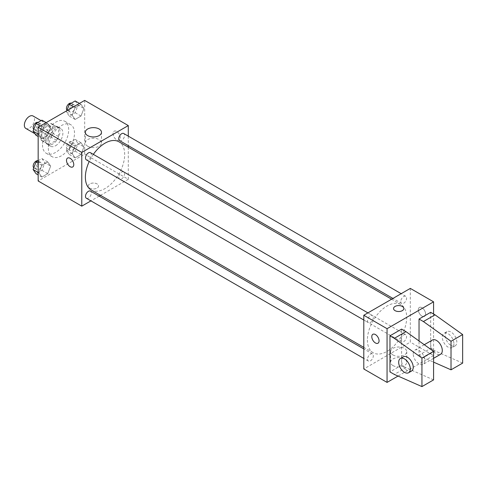 <?xml version="1.0" encoding="UTF-8"?>
<svg xmlns="http://www.w3.org/2000/svg" width="487" height="487" viewBox="0 0 487 487"><rect width="100%" height="100%" fill="white"/><g stroke="black" fill="none" stroke-linecap="round" stroke-linejoin="round"><path stroke-width="0.37" stroke-dasharray="2.44 1.83" d="M25.841 128.452A7.195 4.152 120 0 0 33.037 124.301A7.195 4.152 120 0 0 33.037 115.991M41.797 135.228A7.195 4.152 120 0 0 43.282 138.521A7.195 4.152 120 0 0 50.484 134.369A7.195 4.152 120 0 0 50.484 126.06A7.195 4.152 120 0 0 44.938 127.99A7.195 4.152 120 0 0 41.797 135.228M43.154 127.728L50.611 123.424A9.77 5.643 120 0 1 51.768 123.832A9.77 5.643 120 0 1 52.699 124.629L52.699 133.243A9.77 5.643 120 0 1 50.611 136.853L43.154 141.163A9.77 5.643 120 0 1 41.998 140.755A9.77 5.643 120 0 1 41.066 139.958L41.066 131.344A9.77 5.643 120 0 1 43.154 127.728L48.968 131.088L56.425 126.784L50.611 123.424M50.611 136.853L56.425 140.213L48.968 144.517L43.154 141.163M41.066 139.958L46.88 143.312L46.88 134.698L41.066 131.344M46.88 143.312A9.77 5.643 120 0 0 47.811 144.109A9.77 5.643 120 0 0 48.968 144.517M56.425 140.213A9.77 5.643 120 0 0 58.513 136.597L52.699 133.243M56.425 126.784A9.77 5.643 120 0 1 57.582 127.186A9.77 5.643 120 0 1 58.513 127.984L58.513 136.597M48.968 131.088A9.77 5.643 120 0 0 46.88 134.698M52.699 144.042A10.282 5.935 -60 0 1 47.556 144.554A10.282 5.935 -60 0 1 47.556 132.683A10.282 5.935 -60 0 1 57.837 126.748A10.282 5.935 -60 0 1 59.414 134.984A10.282 5.935 -60 0 1 52.699 144.042M55.603 145.723A10.282 5.935 120 0 0 62.318 136.664A10.282 5.935 120 0 0 60.747 128.428A10.282 5.935 120 0 0 52.821 131.18A10.282 5.935 120 0 0 48.335 141.522A10.282 5.935 120 0 0 50.465 146.228A10.282 5.935 120 0 0 55.603 145.723M58.513 127.984L52.699 124.629M42.521 144.882A18.506 10.684 120 0 0 46.356 153.35A18.506 10.684 120 0 0 64.856 142.667A18.506 10.684 120 0 0 64.856 121.306A18.506 10.684 120 0 0 50.599 126.261A18.506 10.684 120 0 0 42.521 144.882M48.335 148.237A18.506 10.684 120 0 0 52.17 156.711A18.506 10.684 120 0 0 70.67 146.027A18.506 10.684 120 0 0 70.67 124.66A18.506 10.684 120 0 0 56.413 129.621A18.506 10.684 120 0 0 48.335 148.237M83.928 146.897L80.988 154.464L75.114 157.861L72.173 153.679L75.114 146.106L80.988 142.715L83.928 146.897L80.988 154.464L75.114 157.861L72.173 153.679L75.114 146.106L80.988 142.715L83.928 146.897L78.109 143.537L75.175 151.11L69.3 154.501L66.36 150.325L69.3 142.752L75.175 139.361L78.109 143.537M83.928 108.485L80.988 116.058L75.114 119.449L72.173 115.273L75.114 107.7L80.988 104.309L83.928 108.485L80.988 116.058L75.114 119.449L72.173 115.273L75.114 107.7L80.988 104.309L83.928 108.485L78.109 105.131L75.175 112.704L69.3 116.095L66.36 111.913L66.829 110.701M84.677 100.401L84.677 154.117L38.163 180.975M50.666 166.097L47.726 173.67L41.852 177.061L38.911 172.885L41.852 165.312L47.726 161.921L50.666 166.097L47.726 173.67L41.852 177.061L38.911 172.885L41.852 165.312L47.726 161.921L50.666 166.097L44.853 162.743L41.912 170.31L36.038 173.707M50.666 127.691L47.726 135.264L41.852 138.655L38.911 134.473L41.852 126.906L47.726 123.509L50.666 127.691L47.726 135.264L41.852 138.655L38.911 134.473L41.852 126.906L47.726 123.509L50.666 127.691L44.853 124.337L41.912 131.904L36.038 135.295M128.294 147.196L128.294 179.295L84.677 154.117M128.294 179.295L100.499 195.342M99.141 196.121L90.917 200.869M89.766 188.104A5.138 2.965 0 0 0 95.367 188.749A5.138 2.965 0 0 0 98.544 186.01A5.138 2.965 0 0 0 93.401 183.039A5.138 2.965 0 0 0 88.263 186.01A5.138 2.965 0 0 0 89.766 188.104A5.138 2.965 0 0 0 95.367 188.749A5.138 2.965 0 0 0 98.544 186.004A5.138 2.965 0 0 0 93.401 183.039A5.138 2.965 0 0 0 88.263 186.004A5.138 2.965 0 0 0 89.766 188.104M91.136 189.936A27.796 16.047 120 0 0 118.931 173.889A27.796 16.047 120 0 0 118.931 141.79M93.346 154.367A27.796 16.047 120 0 0 89.231 161.489M128.294 136.141L128.294 145.637M119.607 140.621A4.109 2.374 120 0 0 123.716 138.247A4.109 2.374 120 0 0 123.716 133.499M118.755 177.146A4.109 2.374 120 0 0 119.607 179.027A4.109 2.374 120 0 0 123.716 176.653A4.109 2.374 120 0 0 123.716 171.905A4.109 2.374 120 0 0 120.551 173.007A4.109 2.374 120 0 0 118.755 177.146M86.345 198.233A4.109 2.374 120 0 0 90.46 195.859A4.109 2.374 120 0 0 90.46 191.111M90.46 152.699A4.109 2.374 -60 0 1 91.306 154.586A4.109 2.374 -60 0 1 89.517 158.719A4.109 2.374 -60 0 1 86.345 159.821M113.027 133.554A5.138 2.965 -120 0 0 115.273 138.722A5.138 2.965 -120 0 0 119.23 140.098A5.138 2.965 -120 0 0 119.23 134.168A5.138 2.965 -120 0 0 114.092 131.198A5.138 2.965 -120 0 0 113.027 133.554A5.138 2.965 -120 0 0 115.267 138.722A5.138 2.965 -120 0 0 119.23 140.104A5.138 2.965 -120 0 0 119.23 134.168A5.138 2.965 -120 0 0 114.092 131.198A5.138 2.965 -120 0 0 113.027 133.554M67.577 158.056L67.571 158.056A5.138 2.965 60 0 1 67.577 158.056A5.138 2.965 60 0 1 71.534 159.432A5.138 2.965 60 0 1 73.781 164.606A5.138 2.965 60 0 1 72.715 166.956L72.715 166.956M87.684 146.203A8.084 4.669 180 0 1 85.316 142.898A8.084 4.669 180 0 1 93.401 138.235A8.084 4.669 180 0 1 101.485 142.898A8.084 4.669 180 0 1 96.499 147.214A8.084 4.669 180 0 1 87.684 146.203M367.399 340.036A27.796 16.047 120 0 0 373.158 352.758A27.796 16.047 120 0 0 400.953 336.712A27.796 16.047 120 0 0 400.953 304.618A27.796 16.047 120 0 0 379.537 312.064A27.796 16.047 120 0 0 367.399 340.036M373.334 317.408A4.109 2.374 -60 0 1 371.538 321.548A4.109 2.374 -60 0 1 368.367 322.65A4.109 2.374 -60 0 1 368.367 317.901A4.109 2.374 -60 0 1 372.482 315.527A4.109 2.374 -60 0 1 373.334 317.408M400.777 339.969A4.109 2.374 120 0 0 401.629 341.85A4.109 2.374 120 0 0 405.744 339.476A4.109 2.374 120 0 0 405.744 334.733A4.109 2.374 120 0 0 402.572 335.829A4.109 2.374 120 0 0 400.777 339.969M367.521 359.175A4.109 2.374 120 0 0 368.367 361.056A4.109 2.374 120 0 0 372.482 358.682A4.109 2.374 120 0 0 372.482 353.933A4.109 2.374 120 0 0 369.31 355.035A4.109 2.374 120 0 0 367.521 359.175M400.777 301.563A4.109 2.374 120 0 0 401.629 303.444A4.109 2.374 120 0 0 405.744 301.069A4.109 2.374 120 0 0 405.744 296.321A4.109 2.374 120 0 0 402.572 297.423A4.109 2.374 120 0 0 400.777 301.563M410.316 288.401L410.316 342.118L363.795 368.976M392.966 365.56A8.084 4.669 0 0 0 401.781 366.577A8.084 4.669 0 0 0 406.773 362.261A8.084 4.669 0 0 0 398.689 357.592A8.084 4.669 0 0 0 390.598 362.261A8.084 4.669 0 0 0 392.966 365.56M433.576 313.999L433.576 355.547L410.316 342.118M433.576 355.547L398.037 376.067M392.966 354.956A8.084 4.669 180 0 1 390.598 351.651A8.084 4.669 180 0 1 398.689 346.988A8.084 4.669 180 0 1 406.773 351.651A8.084 4.669 180 0 1 401.781 355.967A8.084 4.669 180 0 1 392.966 354.956M421.943 307.705A5.138 2.965 -120 0 0 419.374 307.449A5.138 2.965 -120 0 0 419.374 313.385A5.138 2.965 -120 0 0 424.518 316.355A5.138 2.965 -120 0 0 425.303 312.234A5.138 2.965 -120 0 0 421.943 307.705M421.943 307.711A5.138 2.965 60 0 1 425.303 312.24A5.138 2.965 60 0 1 424.512 316.355A5.138 2.965 60 0 1 419.374 313.391A5.138 2.965 60 0 1 419.374 307.455A5.138 2.965 60 0 1 421.943 307.711M393.545 308.545L393.545 308.551A5.138 2.965 0 0 0 393.545 308.551A5.138 2.965 0 0 0 396.716 311.29A5.138 2.965 0 0 0 402.323 310.645A5.138 2.965 0 0 0 403.826 308.551A5.138 2.965 0 0 0 403.826 308.545L403.826 308.551M377.997 343.213L377.997 343.213A5.138 2.965 -120 0 0 377.997 337.278A5.138 2.965 -120 0 0 372.859 334.307L372.859 334.307M433.576 379.884L405.957 367.715L401.592 365.201L401.592 329.109M401.592 365.201L389.965 371.916M462.65 363.101L435.031 350.932L430.666 348.412L419.039 355.126L419.039 340.967M430.666 348.412L430.666 312.325M432.371 340.029A8.224 4.748 -120 0 0 430.666 343.798A8.224 4.748 -120 0 0 434.258 352.071A8.224 4.748 -120 0 0 440.595 354.274M419.039 355.126L423.398 357.647L433.576 362.127M413.226 353.866A8.224 4.748 60 0 1 414.924 350.104A8.224 4.748 60 0 1 421.261 352.308A8.224 4.748 60 0 1 424.853 360.581A8.224 4.748 60 0 1 423.148 364.349A8.224 4.748 60 0 1 416.811 362.145A8.224 4.748 60 0 1 413.226 353.866M411.521 371.064A8.224 4.748 60 0 1 407.406 370.656A8.224 4.748 60 0 1 402.037 363.405A8.224 4.748 60 0 1 403.297 356.819M453.927 343.798A8.224 4.748 60 0 1 452.222 347.56A8.224 4.748 60 0 1 448.113 347.152A8.224 4.748 60 0 1 442.738 339.908A8.224 4.748 60 0 1 443.998 333.315A8.224 4.748 60 0 1 450.335 335.519A8.224 4.748 60 0 1 453.927 343.798M451.023 345.478A8.224 4.748 -120 0 0 455.132 345.886A8.224 4.748 -120 0 0 455.132 336.389A8.224 4.748 -120 0 0 446.908 331.641A8.224 4.748 -120 0 0 445.648 338.228A8.224 4.748 -120 0 0 451.023 345.478M435.031 350.932L423.398 357.647M405.957 367.715L394.324 374.43M41.912 120.155L44.853 124.337M36.068 129.402A4.109 2.374 120 0 0 36.921 131.289A4.109 2.374 120 0 0 41.03 128.915A4.109 2.374 120 0 0 41.03 124.167A4.109 2.374 120 0 0 37.864 125.269A4.109 2.374 120 0 0 36.068 129.402M47.726 135.264L41.912 131.904M41.852 138.655L38.163 136.524M38.911 134.473L38.163 134.041M41.852 126.906L40.311 126.017M47.726 123.509L46.186 122.621M33.755 129.42A4.109 2.374 120 0 0 34.011 129.609A4.109 2.374 120 0 0 38.126 127.235A4.109 2.374 120 0 0 38.12 122.487A4.109 2.374 120 0 0 37.992 122.42M75.175 100.949L78.109 105.131M69.331 110.202A4.109 2.374 120 0 0 70.183 112.083A4.109 2.374 120 0 0 74.292 109.709A4.109 2.374 120 0 0 74.292 104.961A4.109 2.374 120 0 0 71.12 106.063A4.109 2.374 120 0 0 69.331 110.202M80.988 116.058L75.175 112.704M75.114 119.449L69.3 116.095M72.173 115.273L66.36 111.913M75.114 107.7L73.574 106.811M80.988 104.309L79.448 103.421M67.017 110.22A4.109 2.374 120 0 0 67.273 110.403A4.109 2.374 120 0 0 71.382 108.029A4.109 2.374 120 0 0 71.382 103.281A4.109 2.374 120 0 0 71.254 103.214M38.163 160.728L41.912 158.561L44.853 162.743M36.068 167.814A4.109 2.374 120 0 0 36.921 169.695A4.109 2.374 120 0 0 41.03 167.321A4.109 2.374 120 0 0 41.03 162.573A4.109 2.374 120 0 0 37.864 163.675A4.109 2.374 120 0 0 36.068 167.814M47.726 173.67L41.912 170.31M41.852 177.061L38.163 174.93M38.911 172.885L38.163 172.447M41.852 165.312L38.163 163.182M47.726 161.921L41.912 158.561M33.755 167.826A4.109 2.374 120 0 0 34.011 168.015A4.109 2.374 120 0 0 38.126 165.641A4.109 2.374 120 0 0 38.12 160.893A4.109 2.374 120 0 0 37.992 160.826M69.331 148.608A4.109 2.374 120 0 0 70.183 150.489A4.109 2.374 120 0 0 74.292 148.115A4.109 2.374 120 0 0 74.292 143.367A4.109 2.374 120 0 0 71.12 144.469A4.109 2.374 120 0 0 69.331 148.608M80.988 154.464L75.175 151.11M75.114 157.861L69.3 154.501M72.173 153.679L66.36 150.325M75.114 146.106L69.3 142.752M80.988 142.715L75.175 139.361M66.421 146.928A4.109 2.374 120 0 0 67.273 148.815A4.109 2.374 120 0 0 71.382 146.441A4.109 2.374 120 0 0 71.382 141.693A4.109 2.374 120 0 0 68.217 142.794A4.109 2.374 120 0 0 66.421 146.928M34.906 133.688L43.282 138.521M41.085 120.636L50.484 126.06M60.747 128.428L57.837 126.748M50.465 146.228L47.556 144.554M57.582 127.186L51.768 123.832M47.811 144.109L41.998 140.755M70.67 124.66L64.856 121.306M52.17 156.711L46.356 153.35M101.485 142.898L101.485 132.294M85.316 142.898L85.316 132.294M400.953 304.618L391.591 299.213M373.158 352.758L363.795 347.359M363.795 320.008L368.367 322.65M367.91 312.885L372.482 315.527M405.744 334.733L123.716 171.905M401.629 341.85L119.607 179.027M372.482 353.933L363.795 348.917M368.367 361.056L363.795 358.414M405.744 296.321L401.172 293.685M401.629 303.444L392.948 298.434M406.773 362.261L406.773 351.651M390.598 362.261L390.598 351.651M424.274 344.711L414.924 350.104M433.576 358.329L423.148 364.349M446.908 331.641L443.998 333.315M455.132 345.886L452.222 347.56M41.03 124.167L38.12 122.487M36.921 131.289L34.011 129.609M74.292 104.961L71.382 103.281M70.183 112.083L67.273 110.403M41.03 162.573L38.12 160.893M36.921 169.695L34.011 168.015M74.292 143.367L71.382 141.693M70.183 150.489L67.273 148.815"/><path stroke-width="0.73" d="M41.085 120.636L33.037 115.991A7.195 4.152 120 0 0 27.491 117.915A7.195 4.152 120 0 0 24.35 125.159A7.195 4.152 120 0 0 25.841 128.452L34.906 133.688M90.917 200.869L81.773 206.153L38.163 180.975L38.163 127.253L84.677 100.401L128.294 125.579L128.294 136.141M100.499 195.342L99.141 196.121M89.231 161.489A27.796 16.047 120 0 0 85.377 177.213A27.796 16.047 120 0 0 91.136 189.936L363.795 347.359M391.591 299.213L118.931 141.79A27.796 16.047 120 0 0 93.346 154.367M128.294 145.637L128.294 147.196M81.773 206.153L81.773 152.437L128.294 125.579M401.172 293.685L123.716 133.499A4.109 2.374 120 0 0 120.551 134.601A4.109 2.374 120 0 0 118.755 138.74A4.109 2.374 120 0 0 119.607 140.621L392.948 298.434M363.795 348.917L90.46 191.111A4.109 2.374 120 0 0 87.289 192.213A4.109 2.374 120 0 0 85.493 196.346A4.109 2.374 120 0 0 86.345 198.233L363.795 358.414M363.795 320.008L86.345 159.821A4.109 2.374 -60 0 1 86.345 155.073A4.109 2.374 -60 0 1 90.46 152.699L367.91 312.885M81.773 152.437L38.163 127.253M87.684 135.593A8.084 4.669 180 0 1 85.316 132.294A8.084 4.669 180 0 1 93.401 127.624A8.084 4.669 180 0 1 101.485 132.294A8.084 4.669 180 0 1 96.499 136.603A8.084 4.669 180 0 1 87.684 135.593M73.774 164.606A5.138 2.965 60 0 1 72.715 166.956A5.138 2.965 60 0 1 67.571 163.991A5.138 2.965 60 0 1 67.571 158.056A5.138 2.965 60 0 1 71.534 159.432A5.138 2.965 60 0 1 73.774 164.606M72.715 166.956A5.138 2.965 60 0 1 67.577 163.991A5.138 2.965 60 0 1 67.571 158.056M398.037 376.067L387.055 382.405L363.795 368.976L363.795 315.259L410.316 288.401L433.576 301.83L433.576 313.999M402.323 310.645A5.138 2.965 180 0 1 396.716 311.284A5.138 2.965 180 0 1 393.545 308.545A5.138 2.965 180 0 1 398.689 305.58A5.138 2.965 180 0 1 403.826 308.545A5.138 2.965 180 0 1 402.323 310.645M387.055 382.405L387.055 328.688L363.795 315.259M387.055 328.688L433.576 301.83M403.826 308.545A5.138 2.965 0 0 0 398.689 305.58A5.138 2.965 0 0 0 393.545 308.545M372.859 334.307A5.138 2.965 -120 0 0 372.074 338.428A5.138 2.965 -120 0 0 375.428 342.958A5.138 2.965 60 0 1 372.068 338.428A5.138 2.965 60 0 1 372.853 334.307A5.138 2.965 60 0 1 377.997 337.278A5.138 2.965 60 0 1 377.997 343.213A5.138 2.965 60 0 1 375.428 342.958A5.138 2.965 -120 0 0 377.997 343.213M389.965 371.916L389.965 335.823L394.324 338.343L421.943 358.067L421.943 386.599L394.324 374.43L389.965 371.916M421.943 386.599L433.576 379.884L433.576 351.352L405.957 331.629L401.592 329.109L389.965 335.823M419.039 340.967L419.039 319.04L430.666 312.325L435.031 314.839L462.65 334.563L462.65 363.101L451.023 369.816L451.023 341.277L423.398 321.554L419.039 319.04M433.576 358.329L440.595 354.274A8.224 4.748 -120 0 0 440.595 344.778A8.224 4.748 -120 0 0 432.371 340.029L424.274 344.711M433.576 362.127L451.023 369.816M400.387 358.499L403.297 356.819A8.224 4.748 60 0 1 411.521 361.567A8.224 4.748 60 0 1 411.521 371.064L408.611 372.738A8.224 4.748 60 0 1 404.502 372.336A8.224 4.748 60 0 1 399.127 365.086A8.224 4.748 60 0 1 400.387 358.499A8.224 4.748 60 0 1 408.611 363.247A8.224 4.748 60 0 1 408.611 372.738M462.65 334.563L451.023 341.277M433.576 351.352L421.943 358.067M435.031 314.839L423.398 321.554M405.957 331.629L394.324 338.343M38.163 136.524L36.038 135.295L33.098 131.119L36.038 123.546L41.912 120.155L46.186 122.621M38.163 134.041L33.098 131.119M40.311 126.017L36.038 123.546M37.992 122.42A4.109 2.374 120 0 0 34.869 123.68A4.109 2.374 120 0 0 33.159 127.728A4.109 2.374 120 0 0 33.755 129.42M66.829 110.701L69.3 104.346L75.175 100.949L79.448 103.421M73.574 106.811L69.3 104.346M71.254 103.214A4.109 2.374 120 0 0 68.131 104.474A4.109 2.374 120 0 0 66.421 108.522A4.109 2.374 120 0 0 67.017 110.22M38.163 174.93L36.038 173.707L33.098 169.525L36.038 161.952L38.163 160.728M38.163 172.447L33.098 169.525M38.163 163.182L36.038 161.952M37.992 160.826A4.109 2.374 120 0 0 34.869 162.086A4.109 2.374 120 0 0 33.159 166.134A4.109 2.374 120 0 0 33.755 167.826"/></g></svg>
